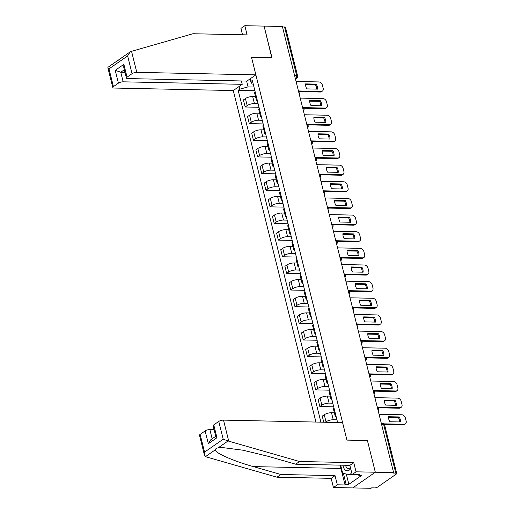 <?xml version="1.0" encoding="UTF-8"?>
<svg xmlns="http://www.w3.org/2000/svg" width="514" height="514" viewBox="0 0 514 514"><rect width="100%" height="100%" fill="white"/><g stroke="black" fill="none" stroke-linecap="round" stroke-linejoin="round"><path stroke-width="0.77" d="M204.443 455.108L199.503 435.281A3.482 1.118 -14 0 1 200.126 434.381L204.553 452.14L204.443 455.108L206.153 456.869L276.988 477.204L331.157 478.341L333.445 487.51L370.999 488.3L371.661 487.844L374.507 487.902A2.319 0.745 166 0 0 377.661 487.028L396.3 474.075A2.319 0.745 166 0 0 396.718 473.478A2.319 0.745 166 0 0 395.78 473.124L383.733 424.802A2.319 1.42 -88.8 0 0 382.467 423.395L381.317 423.369M123.154 81.829A3.482 1.118 166 0 0 118.426 83.139L115.232 70.341L120.764 72.223L123.154 81.829L242.242 84.322L233.285 90.548L315.937 422.058M346.288 474.011L348.852 484.297L361.567 475.469L358.811 475.411L359.864 474.679L352.154 474.518L356.041 471.82L375.323 472.225L352.726 487.914L375.323 472.225L393.596 472.604L282.366 26.49L264.093 26.105L271.842 57.889M213.76 424.911L216.953 437.71L215.809 436.547L213.137 425.81A3.482 1.118 -14 0 1 213.76 424.911L218.765 421.435A3.482 1.118 -14 0 1 223.5 420.118L342.587 422.617L346.95 440.112L367.42 440.537L375.323 472.225L367.394 440.434L346.918 440.003L251.545 57.465L272.022 57.896L264.093 26.105L244.812 25.7L240.925 28.398L242.512 34.779M393.596 472.604L392.934 473.06L395.78 473.124M282.482 26.959L284.55 27.004A2.319 0.745 -14 0 1 285.488 27.358L297.535 75.68A2.319 0.745 166 0 0 296.604 75.327L284.55 27.004M255.529 96.593L252.67 96.536A5.339 1.715 166 0 0 245.416 98.553L243.405 99.947L245.159 106.989L247.17 105.588A5.339 1.715 -14 0 1 254.424 103.577L258.112 103.655M255.162 91.813A5.339 1.715 166 0 0 254.603 92.886L256.357 99.928A5.339 1.715 -14 0 1 256.916 98.855M259.017 107.278L245.159 106.989M257.353 100.609A5.339 1.715 -14 0 1 256.357 99.928M259.673 113.234L256.82 113.176A5.339 1.715 166 0 0 249.566 115.194L247.555 116.588L249.309 123.63L251.32 122.236A5.339 1.715 -14 0 1 258.574 120.218L262.262 120.295M259.313 108.454A5.339 1.715 166 0 0 258.748 109.527L260.508 116.569A5.339 1.715 -14 0 1 261.067 115.496M263.168 123.919L249.309 123.63M261.504 117.25A5.339 1.715 -14 0 1 260.508 116.569M263.823 129.875L260.964 129.817A5.339 1.715 166 0 0 253.71 131.835L251.706 133.229L253.46 140.271L255.471 138.876A5.339 1.715 -14 0 1 262.725 136.859L266.413 136.936M263.457 125.095A5.339 1.715 166 0 0 262.898 126.168L264.652 133.21A5.339 1.715 -14 0 1 265.218 132.137M267.319 140.56L253.46 140.271M265.654 133.891A5.339 1.715 -14 0 1 264.652 133.21M267.974 146.516L265.115 146.458A5.339 1.715 166 0 0 257.861 148.475L255.85 149.87L257.61 156.911L259.615 155.517A5.339 1.715 -14 0 1 266.869 153.5L270.563 153.577M267.608 141.735A5.339 1.715 166 0 0 267.049 142.808L268.803 149.85A5.339 1.715 -14 0 1 269.362 148.777M271.463 157.2L257.61 156.911M269.805 150.531A5.339 1.715 -14 0 1 268.803 149.85M272.124 163.163L269.265 163.099A5.339 1.715 166 0 0 262.012 165.116L260 166.51L261.754 173.552L263.766 172.158A5.339 1.715 -14 0 1 271.019 170.14L274.707 170.218M271.758 158.376A5.339 1.715 166 0 0 271.199 159.449L272.953 166.491A5.339 1.715 -14 0 1 273.512 165.418M275.613 173.841L261.754 173.552M273.949 167.172A5.339 1.715 -14 0 1 272.953 166.491M276.269 179.804L273.416 179.739A5.339 1.715 166 0 0 266.162 181.757L264.151 183.151L265.905 190.193L267.916 188.799A5.339 1.715 -14 0 1 275.17 186.781L278.858 186.858M275.909 175.017A5.339 1.715 166 0 0 275.35 176.09L277.104 183.132A5.339 1.715 -14 0 1 277.663 182.059M279.764 190.482L265.905 190.193M278.1 183.813A5.339 1.715 -14 0 1 277.104 183.132M280.419 196.444L277.56 196.38A5.339 1.715 166 0 0 270.313 198.398L268.302 199.792L270.056 206.834L272.067 205.439A5.339 1.715 -14 0 1 279.32 203.422L283.008 203.499M280.059 191.658A5.339 1.715 166 0 0 279.494 192.731L281.254 199.773A5.339 1.715 -14 0 1 281.813 198.7M283.914 207.123L270.056 206.834M282.25 200.454A5.339 1.715 -14 0 1 281.254 199.773M284.57 213.085L281.711 213.021A5.339 1.715 166 0 0 274.457 215.038L272.452 216.439L274.206 223.474L276.217 222.08A5.339 1.715 -14 0 1 283.465 220.063L287.159 220.14M284.203 208.305A5.339 1.715 166 0 0 283.644 209.371L285.398 216.413A5.339 1.715 -14 0 1 285.964 215.34M288.058 223.77L274.206 223.474M286.401 217.101A5.339 1.715 -14 0 1 285.398 216.413M288.72 229.726L285.861 229.668A5.339 1.715 166 0 0 278.607 231.679L276.596 233.08L278.357 240.115L280.361 238.721A5.339 1.715 -14 0 1 287.615 236.703L291.309 236.781M288.354 224.946A5.339 1.715 166 0 0 287.795 226.019L289.549 233.054A5.339 1.715 -14 0 1 290.108 231.981M292.209 240.411L278.357 240.115M290.545 233.742A5.339 1.715 -14 0 1 289.549 233.054M292.871 246.367L290.012 246.309A5.339 1.715 166 0 0 282.758 248.326L280.747 249.72L282.501 256.762L284.512 255.362A5.339 1.715 -14 0 1 291.766 253.351L295.454 253.428M292.505 241.586A5.339 1.715 166 0 0 291.946 242.659L293.7 249.695A5.339 1.715 -14 0 1 294.259 248.628M296.36 257.051L282.501 256.762M294.695 250.382A5.339 1.715 -14 0 1 293.7 249.695M297.015 263.007L294.162 262.95A5.339 1.715 166 0 0 286.908 264.967L284.897 266.361L286.651 273.403L288.662 272.002A5.339 1.715 -14 0 1 295.916 269.991L299.604 270.068M296.655 258.227A5.339 1.715 166 0 0 296.09 259.3L297.85 266.342A5.339 1.715 -14 0 1 298.409 265.269M300.51 273.692L286.651 273.403M298.846 267.023A5.339 1.715 -14 0 1 297.85 266.342M301.165 279.648L298.306 279.59A5.339 1.715 166 0 0 291.053 281.608L289.048 283.002L290.802 290.044L292.813 288.65A5.339 1.715 -14 0 1 300.067 286.632L303.755 286.709M300.799 274.868A5.339 1.715 166 0 0 300.24 275.941L301.994 282.983A5.339 1.715 -14 0 1 302.56 281.91M304.661 290.333L290.802 290.044M302.997 283.664A5.339 1.715 -14 0 1 301.994 282.983M305.316 296.289L302.457 296.231A5.339 1.715 166 0 0 295.203 298.248L293.198 299.643L294.952 306.685L296.957 305.29A5.339 1.715 -14 0 1 304.211 303.273L307.905 303.35M304.95 291.509A5.339 1.715 166 0 0 304.391 292.582L306.145 299.623A5.339 1.715 -14 0 1 306.704 298.55M308.805 306.974L294.952 306.685M307.147 300.304A5.339 1.715 -14 0 1 306.145 299.623M309.467 312.93L306.607 312.872A5.339 1.715 166 0 0 299.354 314.889L297.343 316.283L299.103 323.325L301.108 321.931A5.339 1.715 -14 0 1 308.361 319.914L312.049 319.991M309.1 308.149A5.339 1.715 166 0 0 308.541 309.222L310.295 316.264A5.339 1.715 -14 0 1 310.854 315.191M312.955 323.614L299.103 323.325M311.291 316.945A5.339 1.715 -14 0 1 310.295 316.264M313.617 329.577L310.758 329.513A5.339 1.715 166 0 0 303.504 331.53L301.493 332.924L303.247 339.966L305.258 338.572A5.339 1.715 -14 0 1 312.512 336.554L316.2 336.631M313.251 324.79A5.339 1.715 166 0 0 312.692 325.863L314.446 332.905A5.339 1.715 -14 0 1 315.005 331.832M317.106 340.255L303.247 339.966M315.442 333.586A5.339 1.715 -14 0 1 314.446 332.905M317.761 346.218L314.909 346.153A5.339 1.715 166 0 0 307.655 348.171L305.644 349.565L307.398 356.607L309.409 355.213A5.339 1.715 -14 0 1 316.663 353.195L320.351 353.272M317.401 341.431A5.339 1.715 166 0 0 316.836 342.504L318.596 349.546A5.339 1.715 -14 0 1 319.155 348.473M321.256 356.896L307.398 356.607M319.592 350.227A5.339 1.715 -14 0 1 318.596 349.546M321.912 362.858L319.053 362.794A5.339 1.715 166 0 0 311.799 364.811L309.794 366.206L311.548 373.248L313.559 371.853A5.339 1.715 -14 0 1 320.813 369.836L324.501 369.913M321.546 358.072A5.339 1.715 166 0 0 320.987 359.145L322.741 366.186A5.339 1.715 -14 0 1 323.306 365.113M325.407 373.537L311.548 373.248M323.743 366.874A5.339 1.715 -14 0 1 322.741 366.186M326.062 379.499L323.203 379.441A5.339 1.715 166 0 0 315.949 381.452L313.938 382.853L315.699 389.888L317.703 388.494A5.339 1.715 -14 0 1 324.957 386.477L328.652 386.554M325.696 374.719A5.339 1.715 166 0 0 325.137 375.785L326.891 382.827A5.339 1.715 -14 0 1 327.45 381.754M329.551 390.184L315.699 389.888M327.887 383.515A5.339 1.715 -14 0 1 326.891 382.827M330.213 396.14L327.354 396.082A5.339 1.715 166 0 0 320.1 398.093L318.089 399.494L319.843 406.529L321.854 405.135A5.339 1.715 -14 0 1 329.108 403.117L332.796 403.194M329.847 391.36A5.339 1.715 166 0 0 329.288 392.433L331.042 399.468A5.339 1.715 -14 0 1 331.601 398.401M333.702 406.825L319.843 406.529M332.038 400.155A5.339 1.715 -14 0 1 331.042 399.468M334.357 412.781L331.504 412.723A5.339 1.715 166 0 0 324.25 414.74L322.239 416.134L323.756 422.219M333.997 408A5.339 1.715 166 0 0 333.438 409.073L335.192 416.109A5.339 1.715 -14 0 1 335.751 415.042M325.317 422.251L326.004 421.776A5.339 1.715 -14 0 1 333.258 419.765L336.946 419.842M336.188 416.796A5.339 1.715 -14 0 1 335.192 416.109M246.617 81.071L248.069 86.885L253.961 87.014M253.229 84.071L252.156 84.052L250.781 81.52L250.112 78.854M337.614 422.508L252.329 80.447L250.781 81.52M248.069 86.885L239.71 89.211L238.168 90.284L320.909 422.161M239.71 89.211L239.049 86.545M254.867 90.637L238.168 90.284M305.56 84.508L315.371 84.714A7.254 5.243 -124.8 0 1 316.65 89.115M298.962 90.972L321.211 91.441A3.482 2.519 55.2 0 0 322.4 91.1L321.546 91.691A3.482 2.519 -124.8 0 1 320.357 92.032L299.553 91.595M316.226 84.116L305.592 83.891A7.254 5.243 -124.8 0 0 306.839 88.909L317.479 89.128A7.254 5.243 -124.8 0 0 316.226 84.116L315.371 84.714M322.4 91.1A3.482 2.519 55.2 0 0 323.165 88.292L322.394 85.202A3.482 2.519 55.2 0 0 318.841 81.944L296.07 81.463M309.711 101.149L319.522 101.354A7.254 5.243 -124.8 0 1 320.8 105.755M303.112 107.612L325.362 108.081A3.482 2.519 55.2 0 0 326.551 107.741L325.69 108.332A3.482 2.519 -124.8 0 1 324.501 108.672L303.703 108.236M320.376 100.757L309.743 100.532A7.254 5.243 -124.8 0 0 310.989 105.55L321.623 105.775A7.254 5.243 -124.8 0 0 320.376 100.757L319.522 101.354M326.551 107.741A3.482 2.519 55.2 0 0 327.315 104.94L326.544 101.843A3.482 2.519 55.2 0 0 322.991 98.585L300.221 98.11M313.855 117.79L323.666 117.995A7.254 5.243 -124.8 0 1 324.951 122.396M307.263 124.253L329.506 124.722A3.482 2.519 55.2 0 0 330.695 124.382L329.84 124.973A3.482 2.519 -124.8 0 1 328.652 125.313L307.847 124.876M324.527 117.398L313.887 117.179A7.254 5.243 -124.8 0 0 315.14 122.191L325.773 122.416A7.254 5.243 -124.8 0 0 324.527 117.398L323.666 117.995M330.695 124.382A3.482 2.519 55.2 0 0 331.466 121.58L330.695 118.483A3.482 2.519 55.2 0 0 327.142 115.226L304.372 114.75M255.876 74.851L136.788 72.352A3.482 1.118 166 0 0 132.059 73.669L127.054 77.145A3.482 1.118 166 0 0 126.431 78.044A3.482 1.118 166 0 0 127.832 78.578L246.919 81.077L255.876 74.851L251.519 57.356L271.99 57.786M132.059 73.669L127.633 55.91L130.151 51.888L130.871 51.509L192.923 33.738L247.099 34.875L244.812 25.7M118.426 83.139L113.421 86.615A3.482 1.118 166 0 0 112.791 87.521A3.482 1.118 166 0 0 114.198 88.048L233.285 90.548M241.407 80.961L242.242 84.322M124.356 69.731L120.764 72.223L124.998 72.313M118.194 60.318L121.066 58.32M126.431 78.044L123.752 67.315L123.861 64.346L127.054 77.145M130.151 51.888L108.011 67.27L107.85 67.687L108.987 68.857L113.421 86.615M223.5 420.118L228.749 441.173L223.198 439.194L218.765 421.435M352.154 474.518L349.867 465.343L295.691 464.206L268.173 456.31L242.936 450.2L222.768 447.598L218.18 447.822C216.407 448.176 215.45 448.838 215.308 449.814C214.672 452.783 233.6 461.135 253.351 466.603L280.875 474.499L335.044 475.636L337.332 484.811L345.048 484.972L340.923 468.44A13.062 7.986 91.2 0 1 340.403 465.144M295.691 464.206L299.578 461.508L353.754 462.645L356.041 471.82M228.749 441.173L299.578 461.508M349.867 465.343L353.754 462.645M200.126 434.381L205.131 430.905A3.482 1.118 -14 0 1 209.86 429.588L212.153 438.776M214.1 429.678L209.86 429.588M348.852 484.297L346.102 484.239L345.048 484.972M333.445 487.51L337.332 484.811M331.157 478.341L335.044 475.636M276.988 477.204L280.875 474.499M358.811 475.411L358.624 474.653M343.41 473.452L346.102 484.239M215.745 436.277L210.843 439.688L208.324 443.704L205.131 430.905M342.928 465.196A7.543 4.613 -88.8 0 0 349.147 470.207A7.543 4.613 -88.8 0 0 350.657 468.524M345.549 465.254A5.166 3.161 -88.8 0 0 348.396 468.46A5.166 3.161 -88.8 0 0 349.687 468.042A5.166 3.161 -88.8 0 0 350.375 467.387M354.107 474.557L350.285 474.788L342.69 473.31L340.66 465.151M351.55 472.103L350.285 474.788M318.005 134.43L327.816 134.636A7.254 5.243 -124.8 0 1 329.101 139.037M311.413 140.894L333.657 141.363A3.482 2.519 55.2 0 0 334.845 141.022L333.991 141.613A3.482 2.519 -124.8 0 1 332.802 141.954L311.998 141.517M328.671 134.038L318.037 133.82A7.254 5.243 -124.8 0 0 319.29 138.831L329.924 139.056A7.254 5.243 -124.8 0 0 328.671 134.038L327.816 134.636M334.845 141.022A3.482 2.519 55.2 0 0 335.616 138.221L334.845 135.124A3.482 2.519 55.2 0 0 331.292 131.867L308.522 131.391M322.156 151.071L331.967 151.277A7.254 5.243 -124.8 0 1 333.245 155.678M315.557 157.535L337.807 158.004A3.482 2.519 55.2 0 0 338.996 157.663L338.141 158.261A3.482 2.519 -124.8 0 1 336.953 158.595L316.149 158.164M332.821 150.686L322.188 150.461A7.254 5.243 -124.8 0 0 323.441 155.472L334.074 155.697A7.254 5.243 -124.8 0 0 332.821 150.686L331.967 151.277M338.996 157.663A3.482 2.519 55.2 0 0 339.767 154.862L338.989 151.765A3.482 2.519 55.2 0 0 335.443 148.507L312.666 148.032M326.306 167.712L336.117 167.917A7.254 5.243 -124.8 0 1 337.396 172.318M319.708 174.175L341.958 174.644A3.482 2.519 55.2 0 0 343.146 174.304L342.292 174.901A3.482 2.519 -124.8 0 1 341.097 175.242L320.299 174.805M336.972 167.326L326.339 167.101A7.254 5.243 -124.8 0 0 327.585 172.113L338.225 172.338A7.254 5.243 -124.8 0 0 336.972 167.326L336.117 167.917M343.146 174.304A3.482 2.519 55.2 0 0 343.911 171.503L343.14 168.406A3.482 2.519 55.2 0 0 339.587 165.148L316.817 164.673M330.457 184.353L340.262 184.558A7.254 5.243 -124.8 0 1 341.547 188.959M323.859 190.816L346.108 191.285A3.482 2.519 55.2 0 0 347.297 190.945L346.436 191.542A3.482 2.519 -124.8 0 1 345.247 191.883L324.45 191.446M341.123 183.967L330.489 183.742A7.254 5.243 -124.8 0 0 331.736 188.754L342.369 188.979A7.254 5.243 -124.8 0 0 341.123 183.967L340.262 184.558M347.297 190.945A3.482 2.519 55.2 0 0 348.062 188.143L347.291 185.053A3.482 2.519 55.2 0 0 343.737 181.789L320.967 181.313M334.601 200.993L344.412 201.199A7.254 5.243 -124.8 0 1 345.697 205.6M328.009 207.463L350.252 207.926A3.482 2.519 55.2 0 0 351.441 207.585L350.587 208.183A3.482 2.519 -124.8 0 1 349.398 208.523L328.594 208.086M345.273 200.608L334.633 200.383A7.254 5.243 -124.8 0 0 335.886 205.394L346.52 205.619A7.254 5.243 -124.8 0 0 345.273 200.608L344.412 201.199M351.441 207.585A3.482 2.519 55.2 0 0 352.212 204.784L351.441 201.694A3.482 2.519 55.2 0 0 347.888 198.436L325.118 197.954M338.752 217.634L348.563 217.846A7.254 5.243 -124.8 0 1 349.848 222.247M332.16 224.104L354.403 224.567A3.482 2.519 55.2 0 0 355.592 224.226L354.737 224.824A3.482 2.519 -124.8 0 1 353.548 225.164L332.744 224.727M349.417 217.249L338.784 217.024A7.254 5.243 -124.8 0 0 340.037 222.042L350.67 222.26A7.254 5.243 -124.8 0 0 349.417 217.249L348.563 217.846M355.592 224.226A3.482 2.519 55.2 0 0 356.363 221.425L355.592 218.334A3.482 2.519 55.2 0 0 352.039 215.077L329.268 214.595M342.902 234.281L352.713 234.487A7.254 5.243 -124.8 0 1 353.992 238.888M336.304 240.745L358.554 241.207A3.482 2.519 55.2 0 0 359.742 240.873L358.888 241.464A3.482 2.519 -124.8 0 1 357.699 241.805L336.895 241.368M353.568 233.889L342.934 233.664A7.254 5.243 -124.8 0 0 344.181 238.682L354.821 238.901A7.254 5.243 -124.8 0 0 353.568 233.889L352.713 234.487M359.742 240.873A3.482 2.519 55.2 0 0 360.507 238.066L359.736 234.975A3.482 2.519 55.2 0 0 356.183 231.718L333.413 231.236M347.053 250.922L356.864 251.128A7.254 5.243 -124.8 0 1 358.142 255.529M340.454 257.385L362.704 257.855A3.482 2.519 55.2 0 0 363.893 257.514L363.032 258.105A3.482 2.519 -124.8 0 1 361.843 258.446L341.045 258.009M357.718 250.53L347.085 250.305A7.254 5.243 -124.8 0 0 348.331 255.323L358.965 255.542A7.254 5.243 -124.8 0 0 357.718 250.53L356.864 251.128M363.893 257.514A3.482 2.519 55.2 0 0 364.657 254.706L363.886 251.616A3.482 2.519 55.2 0 0 360.333 248.358L337.563 247.876M351.197 267.563L361.008 267.768A7.254 5.243 -124.8 0 1 362.293 272.169M344.605 274.026L366.848 274.495A3.482 2.519 55.2 0 0 368.043 274.155L367.182 274.746A3.482 2.519 -124.8 0 1 365.994 275.086L345.19 274.649M361.869 267.171L351.229 266.952A7.254 5.243 -124.8 0 0 352.482 271.964L363.115 272.189A7.254 5.243 -124.8 0 0 361.869 267.171L361.008 267.768M368.043 274.155A3.482 2.519 55.2 0 0 368.808 271.353L368.037 268.257A3.482 2.519 55.2 0 0 364.484 264.999L341.714 264.524M355.347 284.203L365.158 284.409A7.254 5.243 -124.8 0 1 366.443 288.81M348.755 290.667L370.999 291.136A3.482 2.519 55.2 0 0 372.187 290.796L371.333 291.387A3.482 2.519 -124.8 0 1 370.144 291.727L349.34 291.29M366.013 283.812L355.38 283.593A7.254 5.243 -124.8 0 0 356.632 288.605L367.266 288.829A7.254 5.243 -124.8 0 0 366.013 283.812L365.158 284.409M372.187 290.796A3.482 2.519 55.2 0 0 372.958 287.994L372.187 284.897A3.482 2.519 55.2 0 0 368.634 281.64L345.864 281.164M359.498 300.844L369.309 301.05A7.254 5.243 -124.8 0 1 370.594 305.451M352.9 307.308L375.149 307.777A3.482 2.519 55.2 0 0 376.338 307.436L375.483 308.027A3.482 2.519 -124.8 0 1 374.295 308.368L353.491 307.931M370.164 300.452L359.53 300.234A7.254 5.243 -124.8 0 0 360.783 305.245L371.416 305.47A7.254 5.243 -124.8 0 0 370.164 300.452L369.309 301.05M376.338 307.436A3.482 2.519 55.2 0 0 377.109 304.635L376.338 301.538A3.482 2.519 55.2 0 0 372.785 298.281L350.008 297.805M363.649 317.485L373.46 317.691A7.254 5.243 -124.8 0 1 374.738 322.092M357.05 323.948L379.3 324.418A3.482 2.519 55.2 0 0 380.488 324.077L379.634 324.675A3.482 2.519 -124.8 0 1 378.445 325.015L357.641 324.578M374.314 317.099L363.681 316.875A7.254 5.243 -124.8 0 0 364.927 321.886L375.567 322.111A7.254 5.243 -124.8 0 0 374.314 317.099L373.46 317.691M380.488 324.077A3.482 2.519 55.2 0 0 381.253 321.276L380.482 318.179A3.482 2.519 55.2 0 0 376.929 314.921L354.159 314.446M367.799 334.126L377.61 334.331A7.254 5.243 -124.8 0 1 378.889 338.732M361.201 340.589L383.45 341.058A3.482 2.519 55.2 0 0 384.639 340.718L383.778 341.315A3.482 2.519 -124.8 0 1 382.589 341.656L361.792 341.219M378.465 333.74L367.831 333.515A7.254 5.243 -124.8 0 0 369.078 338.527L379.711 338.752A7.254 5.243 -124.8 0 0 378.465 333.74L377.61 334.331M384.639 340.718A3.482 2.519 55.2 0 0 385.404 337.916L384.633 334.82A3.482 2.519 55.2 0 0 381.08 331.562L358.309 331.087M371.943 350.766L381.754 350.972A7.254 5.243 -124.8 0 1 383.039 355.373M365.351 357.23L387.595 357.699A3.482 2.519 55.2 0 0 388.783 357.358L387.929 357.956A3.482 2.519 -124.8 0 1 386.74 358.297L365.936 357.86M382.615 350.381L371.975 350.156A7.254 5.243 -124.8 0 0 373.228 355.168L383.862 355.392A7.254 5.243 -124.8 0 0 382.615 350.381L381.754 350.972M388.783 357.358A3.482 2.519 55.2 0 0 389.554 354.557L388.783 351.467A3.482 2.519 55.2 0 0 385.23 348.203L362.46 347.727M376.094 367.407L385.905 367.613A7.254 5.243 -124.8 0 1 387.19 372.014M369.502 373.877L391.745 374.34A3.482 2.519 55.2 0 0 392.934 373.999L392.079 374.597A3.482 2.519 -124.8 0 1 390.891 374.937L370.086 374.5M386.759 367.022L376.126 366.797A7.254 5.243 -124.8 0 0 377.379 371.808L388.012 372.033A7.254 5.243 -124.8 0 0 386.759 367.022L385.905 367.613M392.934 373.999A3.482 2.519 55.2 0 0 393.705 371.198L392.934 368.108A3.482 2.519 55.2 0 0 389.381 364.85L366.611 364.368M380.244 384.048L390.055 384.26A7.254 5.243 -124.8 0 1 391.334 388.661M373.646 390.518L395.896 390.981A3.482 2.519 55.2 0 0 397.084 390.64L396.23 391.238A3.482 2.519 -124.8 0 1 395.041 391.578L374.237 391.141M390.91 383.662L380.276 383.438A7.254 5.243 -124.8 0 0 381.529 388.455L392.163 388.674A7.254 5.243 -124.8 0 0 390.91 383.662L390.055 384.26M397.084 390.64A3.482 2.519 55.2 0 0 397.849 387.839L397.078 384.748A3.482 2.519 55.2 0 0 393.531 381.491L370.755 381.009M384.395 400.695L394.206 400.901A7.254 5.243 -124.8 0 1 395.484 405.302M377.796 407.159L400.046 407.621A3.482 2.519 55.2 0 0 401.235 407.287L400.38 407.878A3.482 2.519 -124.8 0 1 399.185 408.219L378.388 407.782M395.06 400.303L384.427 400.078A7.254 5.243 -124.8 0 0 385.673 405.096L396.313 405.315A7.254 5.243 -124.8 0 0 395.06 400.303L394.206 400.901M401.235 407.287A3.482 2.519 55.2 0 0 401.999 404.479L401.228 401.389A3.482 2.519 55.2 0 0 397.675 398.132L374.905 397.65M388.545 417.336L398.35 417.541A7.254 5.243 -124.8 0 1 399.635 421.943M383.785 423.838L404.197 424.268A3.482 2.519 55.2 0 0 405.385 423.928L404.524 424.519A3.482 2.519 -124.8 0 1 403.336 424.86L384.369 424.461M399.211 416.944L388.578 416.719A7.254 5.243 -124.8 0 0 389.824 421.737L400.457 421.955A7.254 5.243 -124.8 0 0 399.211 416.944L398.35 417.541M405.385 423.928A3.482 2.519 55.2 0 0 406.15 421.12L405.379 418.03A3.482 2.519 55.2 0 0 401.826 414.772L379.056 414.29M377.829 409.382A2.319 1.42 -88.8 0 0 377.745 408.116A2.319 1.42 -88.8 0 0 377.27 407.133M373.678 392.741A2.319 1.42 -88.8 0 0 373.601 391.475A2.319 1.42 -88.8 0 0 373.119 390.492M369.534 376.1A2.319 1.42 -88.8 0 0 369.45 374.834A2.319 1.42 -88.8 0 0 368.968 373.851M365.383 359.453A2.319 1.42 -88.8 0 0 365.3 358.194A2.319 1.42 -88.8 0 0 364.824 357.211M361.233 342.812A2.319 1.42 -88.8 0 0 361.149 341.553A2.319 1.42 -88.8 0 0 360.674 340.564M357.082 326.172A2.319 1.42 -88.8 0 0 356.999 324.912A2.319 1.42 -88.8 0 0 356.523 323.923M352.938 309.531A2.319 1.42 -88.8 0 0 352.855 308.272A2.319 1.42 -88.8 0 0 352.373 307.282M348.788 292.89A2.319 1.42 -88.8 0 0 348.704 291.631A2.319 1.42 -88.8 0 0 348.229 290.641M344.637 276.249A2.319 1.42 -88.8 0 0 344.553 274.99A2.319 1.42 -88.8 0 0 344.078 274.001M340.486 259.609A2.319 1.42 -88.8 0 0 340.403 258.343A2.319 1.42 -88.8 0 0 339.927 257.36M336.336 242.968A2.319 1.42 -88.8 0 0 336.259 241.702A2.319 1.42 -88.8 0 0 335.777 240.719M332.192 226.327A2.319 1.42 -88.8 0 0 332.108 225.061A2.319 1.42 -88.8 0 0 331.626 224.078M328.041 209.686A2.319 1.42 -88.8 0 0 327.958 208.421A2.319 1.42 -88.8 0 0 327.482 207.438M323.891 193.039A2.319 1.42 -88.8 0 0 323.807 191.78A2.319 1.42 -88.8 0 0 323.332 190.797M319.74 176.398A2.319 1.42 -88.8 0 0 319.657 175.139A2.319 1.42 -88.8 0 0 319.181 174.15M315.59 159.758A2.319 1.42 -88.8 0 0 315.512 158.498A2.319 1.42 -88.8 0 0 315.031 157.509M311.445 143.117A2.319 1.42 -88.8 0 0 311.362 141.858A2.319 1.42 -88.8 0 0 310.88 140.868M307.295 126.476A2.319 1.42 -88.8 0 0 307.211 125.217A2.319 1.42 -88.8 0 0 306.736 124.227M303.144 109.835A2.319 1.42 -88.8 0 0 303.061 108.576A2.319 1.42 -88.8 0 0 302.585 107.587M298.994 93.195A2.319 1.42 -88.8 0 0 298.917 91.929A2.319 1.42 -88.8 0 0 298.435 90.946M295.377 78.681L295.813 78.379A2.319 1.42 -88.8 0 0 296.604 75.327L294.528 75.288M295.299 78.366L295.813 78.379A2.319 1.677 -124.8 0 0 296.61 78.154A2.319 2.319 0 0 0 297.535 75.68M333.258 419.765L331.504 412.723M329.108 403.117L327.354 396.082M324.957 386.477L323.203 379.441M320.813 369.836L319.053 362.794M316.663 353.195L314.909 346.153M312.512 336.554L310.758 329.513M308.361 319.914L306.607 312.872M304.211 303.273L302.457 296.231M300.067 286.632L298.306 279.59M295.916 269.991L294.162 262.95M291.766 253.351L290.012 246.309M287.615 236.703L285.861 229.668M283.465 220.063L281.711 213.021M279.32 203.422L277.56 196.38M275.17 186.781L273.416 179.739M271.019 170.14L269.265 163.099M266.869 153.5L265.115 146.458M262.725 136.859L260.964 129.817M258.574 120.218L256.82 113.176M254.424 103.577L252.67 96.536M321.854 405.135L320.1 398.093M317.703 388.494L315.949 381.452M313.559 371.853L311.799 364.811M309.409 355.213L307.655 348.171M305.258 338.572L303.504 331.53M301.108 321.931L299.354 314.889M296.957 305.29L295.203 298.248M292.813 288.65L291.053 281.608M288.662 272.002L286.908 264.967M284.512 255.362L282.758 248.326M280.361 238.721L278.607 231.679M276.217 222.08L274.457 215.038M272.067 205.439L270.313 198.398M267.916 188.799L266.162 181.757M263.766 172.158L262.012 165.116M259.615 155.517L257.861 148.475M255.471 138.876L253.71 131.835M251.32 122.236L249.566 115.194M247.17 105.588L245.416 98.553M326.004 421.776L324.25 414.74M381.664 424.757L383.733 424.802A2.319 0.745 166 0 1 384.671 425.155A2.319 2.319 0 0 0 382.467 423.395M321.211 91.441L320.357 92.032M325.362 108.081L324.501 108.672M329.506 124.722L328.652 125.313M127.633 55.91L108.987 68.857M115.232 70.341L123.861 64.346M131.539 51.297L136.788 72.352M227.985 441.012L218.18 447.822M215.308 449.814L205.504 456.625M204.553 452.14L223.198 439.194M216.953 437.71L208.324 443.704M340.923 468.44L253.351 466.603M333.657 141.363L332.802 141.954M337.807 158.004L336.953 158.595M341.958 174.644L341.097 175.242M346.108 191.285L345.247 191.883M350.252 207.926L349.398 208.523M354.403 224.567L353.548 225.164M358.554 241.207L357.699 241.805M362.704 257.855L361.843 258.446M366.848 274.495L365.994 275.086M370.999 291.136L370.144 291.727M375.149 307.777L374.295 308.368M379.3 324.418L378.445 325.015M383.45 341.058L382.589 341.656M387.595 357.699L386.74 358.297M391.745 374.34L390.891 374.937M395.896 390.981L395.041 391.578M400.046 407.621L399.185 408.219M404.197 424.268L403.336 424.86M299.302 94.422A2.319 2.319 0 0 0 298.364 90.657M303.453 111.063A2.319 2.319 0 0 0 302.515 107.297M307.603 127.703A2.319 2.319 0 0 0 306.659 123.938M311.747 144.344A2.319 2.319 0 0 0 310.809 140.579M315.898 160.985A2.319 2.319 0 0 0 314.96 157.22M320.049 177.626A2.319 2.319 0 0 0 319.11 173.861M324.199 194.273A2.319 2.319 0 0 0 323.261 190.501M328.35 210.913A2.319 2.319 0 0 0 327.405 207.148M332.494 227.554A2.319 2.319 0 0 0 331.556 223.789M336.644 244.195A2.319 2.319 0 0 0 335.706 240.43M340.795 260.836A2.319 2.319 0 0 0 339.857 257.071M344.945 277.476A2.319 2.319 0 0 0 344.007 273.711M349.09 294.117A2.319 2.319 0 0 0 348.151 290.352M353.24 310.758A2.319 2.319 0 0 0 352.302 306.993M357.391 327.399A2.319 2.319 0 0 0 356.453 323.634M361.541 344.046A2.319 2.319 0 0 0 360.603 340.274M365.692 360.687A2.319 2.319 0 0 0 364.747 356.915M369.836 377.327A2.319 2.319 0 0 0 368.898 373.562M373.986 393.968A2.319 2.319 0 0 0 373.048 390.203M378.137 410.609A2.319 2.319 0 0 0 377.199 406.844M384.671 425.155L396.718 473.478M296.61 78.154L295.447 78.957M112.791 87.521L107.85 67.687"/></g></svg>
